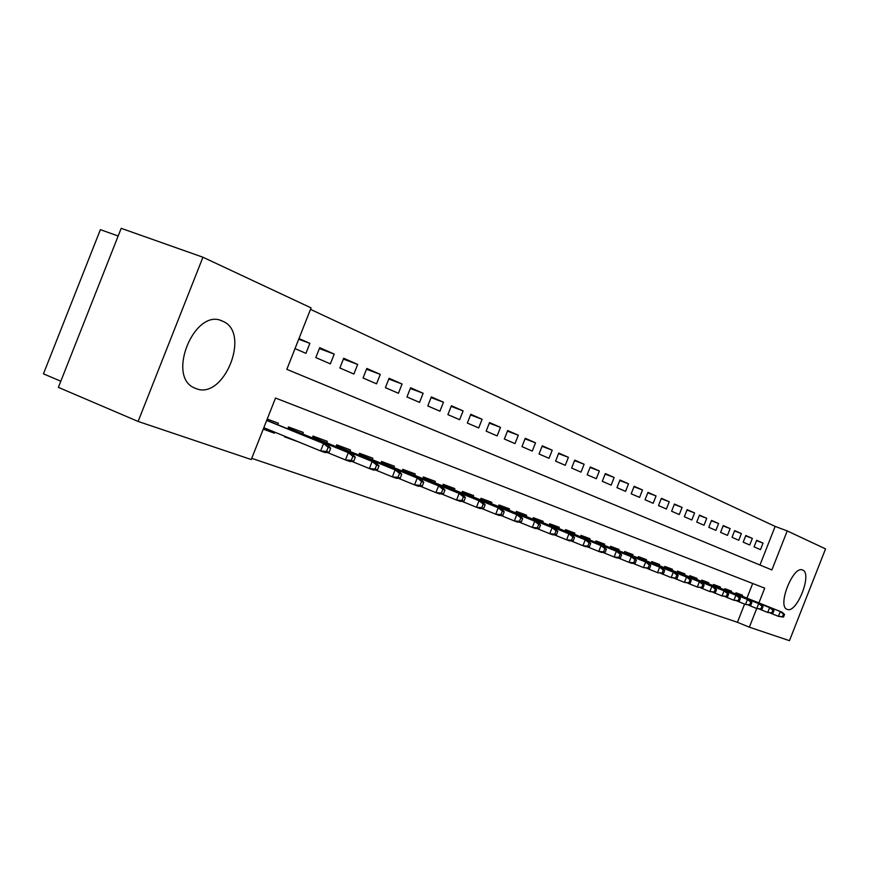 <?xml version="1.0" encoding="UTF-8"?>
<svg xmlns="http://www.w3.org/2000/svg" width="869" height="869" viewBox="0 0 869 869"><rect width="100%" height="100%" fill="white"/><g stroke="black" fill="none" stroke-linecap="round" stroke-linejoin="round"><path stroke-width="1.3" d="M787.195 609.375L786.977 609.288C776.973 605.91 793.375 564.883 802.652 570.075L802.728 570.107C812.613 573.605 796.667 613.927 787.195 609.375M195.862 388.519L194.775 388.063C165.838 377.027 194.819 307.039 222.453 321.117L222.833 321.291C251.195 332.621 223.909 400.642 195.862 388.519M118.162 235.999L100.391 229.655L43.45 373.844L60.819 381.219M758.909 602.912L764.709 588.15L275.516 398.045L251.26 459.538L138.117 421.454L58.386 387.378L121.193 228.33L202.933 257.224L311.08 307.887L286.835 369.358L771.878 569.945L787.227 530.926L825.55 548.882L789.454 640.67L749.36 627.179L756.714 608.485M759.962 565.013L775.148 526.408L310.494 309.364M775.148 526.408L787.227 530.926M284.782 436.271L284.554 436.857L298.903 442.049M298.719 339.214L309.875 343.353L298.979 338.552M319.379 348.567L334.217 354.085L319.716 347.698L315.816 357.593L330.35 363.872L334.217 354.085M343.374 359.093L357.67 364.415L343.7 358.267L339.866 367.989L353.879 374.039L357.67 364.415M366.501 369.249L380.274 374.387L366.805 368.445L363.046 377.993L376.549 383.826L380.274 374.387M388.791 379.036L402.086 384L389.095 378.276L385.401 387.65L398.426 393.277L402.086 384M410.309 388.476L423.138 393.277L410.592 387.748L406.964 396.959L419.542 402.39L423.138 393.277M431.078 397.6L443.462 402.238L431.35 396.905L427.787 405.953L439.931 411.2L443.462 402.238M451.141 406.41L463.112 410.907L451.402 405.736L447.893 414.643L459.647 419.705L463.112 410.907M470.531 414.926L482.11 419.282L470.792 414.285L467.337 423.04L478.7 427.939L482.11 419.282M489.29 423.17L500.501 427.374L489.54 422.551L486.151 431.154L497.133 435.901L500.501 427.374M507.453 431.143L518.293 435.228L507.681 430.546L504.346 439.019L514.991 443.614L518.293 435.228M525.028 438.867L535.521 442.821L525.245 438.291L521.965 446.623L532.273 451.076L535.521 442.821M542.05 446.351L552.228 450.185L542.267 445.797L539.041 453.998L549.023 458.311L552.228 450.185M558.55 453.596L568.413 457.322L558.756 453.064L555.584 461.135L565.263 465.317L568.413 457.322M574.55 460.624L584.12 464.242L574.757 460.114L571.617 468.065L581.013 472.128L584.12 464.242M590.073 467.446L599.36 470.955L590.268 466.957L587.183 474.789L596.297 478.721L599.36 470.955M605.139 474.072L614.155 477.483L605.335 473.594L602.293 481.307L611.146 485.13L614.155 477.483M619.771 480.503L628.526 483.816L619.955 480.036L616.957 487.65L625.55 491.354L628.526 483.816M633.979 486.749L642.484 489.964L634.153 486.292L631.198 493.798L639.562 497.405L642.484 489.964M647.785 492.821L656.052 495.949L647.959 492.386L645.048 499.773L653.173 503.281L656.052 495.949M661.211 498.719L669.249 501.771L661.385 498.295L658.506 505.595L666.404 509.006L669.249 501.771M674.268 504.454L682.089 507.431L674.431 504.053L671.607 511.244L679.286 514.557L682.089 507.431M686.977 510.049L694.592 512.938L687.129 509.647L684.337 516.74L691.822 519.977L694.592 512.938M699.339 515.48L706.747 518.293L699.491 515.1L696.732 522.095L704.02 525.245L706.747 518.293M711.385 520.77L718.598 523.518L711.526 520.401L708.811 527.309L715.904 530.372L718.598 523.518M723.106 525.93L730.134 528.602L723.247 525.571L720.564 532.393L727.472 535.369L730.134 528.602M734.533 530.959L741.387 533.566L734.674 530.601L732.024 537.335L738.759 540.246L741.387 533.566M745.667 535.847L752.348 538.4L745.798 535.51L743.191 542.158L749.751 544.993L752.348 538.4M295.015 348.621L305.931 353.335L309.875 343.353M754.075 546.862L760.473 549.621L763.036 543.114L756.66 540.301L754.075 546.862M251.738 458.343L737.433 622.291L744.603 604.074M746.938 598.122L752.695 583.479M263.253 429.145L274.441 433.197L274.832 432.197M277.754 424.778L278.373 423.203L267.217 419.075M287.726 428.83L288.465 426.951L303.314 432.447L302.705 433.979M312.308 437.878L313.025 436.053L327.331 441.354L326.744 442.853M335.999 446.612L336.694 444.819L350.489 449.936L349.914 451.402M358.832 455.019L359.516 453.281L372.834 458.213L372.258 459.658M380.872 463.144L381.545 461.439L394.385 466.208L393.831 467.62M402.151 470.987L402.803 469.325L415.219 473.92L414.665 475.31M422.703 478.558L423.344 476.94L435.336 481.383L434.804 482.74M442.582 485.88L443.201 484.294L454.802 488.595L454.281 489.92M461.797 492.962L462.406 491.409L473.627 495.569L473.116 496.883M480.394 499.816L480.991 498.295L491.854 502.325L491.354 503.607M498.393 506.453L498.98 504.965L509.506 508.865L509.017 510.125M515.838 512.884L516.414 511.428L526.614 515.208L526.125 516.447M532.751 519.119L533.305 517.685L543.201 521.346L542.712 522.573M549.143 525.158L549.686 523.757L559.288 527.309L558.81 528.515M565.046 531.024L565.578 529.645L574.887 533.099L574.431 534.272M580.481 536.716L581.003 535.358L590.051 538.715L589.584 539.877M595.461 542.234L595.982 540.909L604.759 544.168L604.313 545.308M610.016 547.6L610.538 546.308L619.065 549.469L618.619 550.588M624.17 552.825L624.67 551.543L632.969 554.618L632.523 555.726M637.922 557.898L638.411 556.638L646.482 559.625L646.047 560.722M651.294 562.83L651.783 561.591L659.636 564.502L659.213 565.578M664.318 567.631L664.796 566.414L672.432 569.238L672.009 570.303M676.984 572.302L677.451 571.107L684.891 573.855L684.479 574.909M689.313 576.842L689.78 575.669L697.014 578.352L696.612 579.384M701.326 581.274L701.783 580.123L708.843 582.741L708.441 583.751M713.036 585.597L713.482 584.457L720.358 587.009L719.966 588.009M724.442 589.801L724.887 588.682L731.589 591.17L731.198 592.158M735.565 593.907L736 592.799L742.539 595.222L742.159 596.199M138.117 421.454L202.933 257.224M737.433 622.291L749.36 627.179M274.441 433.197L263.437 428.678M756.53 540.627L763.036 543.114M329.069 452.325L330.687 448.219L328.178 447.307L326.559 451.413L329.069 452.325L325.18 452.597L320.639 450.957L323.561 443.559L328.091 445.221L266.74 420.303M328.178 447.307L323.561 443.559L266.685 420.444M326.559 451.413L320.639 450.957L263.828 427.689M328.091 445.221L330.687 448.219M289.29 427.255L288.856 428.363M285.608 436.607L284.76 436.336M353.705 461.254L355.291 457.235L352.879 456.344L351.282 460.385L353.705 461.254L349.838 461.493L345.471 459.918L348.328 452.673L352.684 454.27L288.03 428.026M352.879 456.344L348.328 452.673L287.976 428.167M351.282 460.385L345.471 459.918L327.211 452.456M352.684 454.27L355.291 457.235M313.481 436.216L313.057 437.303M377.418 469.857L378.971 465.903L376.646 465.056L375.082 469.01L377.418 469.857L373.561 470.075L369.358 468.554L372.16 461.439L376.353 462.981L312.601 437.118M376.646 465.056L372.16 461.439L312.547 437.259M375.082 469.01L369.358 468.554L351.804 461.374M376.353 462.981L378.971 465.903M336.803 444.863L336.39 445.927M400.24 478.135L401.771 474.257L399.534 473.431L398.002 477.32L400.24 478.135L396.416 478.33L392.364 476.864L395.113 469.879L399.153 471.367L336.281 445.884M399.534 473.431L395.113 469.879L336.227 446.003M398.002 477.32L392.364 476.864L375.462 469.966M399.153 471.367L401.771 474.257M422.247 486.108L423.746 482.306L421.584 481.513L420.085 485.326L422.247 486.108L418.434 486.282L414.535 484.869L417.239 478.015L421.128 479.449L359.114 454.324M421.584 481.513L417.239 478.015L359.06 454.454M420.085 485.326L414.535 484.869L398.252 478.232M421.128 479.449L423.746 482.306M443.472 493.798L444.939 490.062L442.853 489.301L441.376 493.049L443.472 493.798L439.681 493.95L435.912 492.593L438.573 485.858L442.332 487.237L381.133 462.482M442.853 489.301L438.573 485.858L381.089 462.59M441.376 493.049L435.912 492.593L420.227 486.205M442.332 487.237L444.939 490.062M463.948 501.228L465.393 497.557L463.383 496.818L461.928 500.49L463.948 501.228L460.179 501.359L456.54 500.044L459.147 493.429L462.786 494.765L402.401 470.346M463.383 496.818L459.147 493.429L402.358 470.455M461.928 500.49L456.54 500.044L441.409 493.885M462.786 494.765L465.393 497.557M483.718 508.398L485.141 504.78L483.197 504.074L481.774 507.692L483.718 508.398L479.981 508.517L476.462 507.246L479.025 500.74L482.534 502.032L422.953 477.95M483.197 504.074L479.025 500.74L422.91 478.059M481.774 507.692L476.462 507.246L461.863 501.304M482.534 502.032L485.141 504.78M502.825 515.317L504.216 511.776L502.336 511.081L500.935 514.633L502.825 515.317L499.11 515.426L495.71 514.198L498.23 507.8L501.619 509.049L442.81 485.293M502.336 511.081L498.23 507.8L442.766 485.402M500.935 514.633L495.71 514.198L481.6 508.463M501.619 509.049L504.216 511.776M521.291 522.019L522.66 518.521L520.846 517.859L519.466 521.357L521.291 522.019L517.598 522.106L514.318 520.922L516.794 514.633L520.064 515.838L462.015 492.397M520.846 517.859L516.794 514.633L461.982 492.495M519.466 521.357L514.318 520.922L500.685 515.382M520.064 515.838L522.66 518.521M539.149 528.493L540.507 525.061L538.747 524.42L537.39 527.852L539.149 528.493L535.489 528.569L532.317 527.418L534.75 521.237L537.922 522.399L480.611 499.273M538.747 524.42L534.75 521.237L480.568 499.371M537.39 527.852L532.317 527.418L519.13 522.063M537.922 522.399L540.507 525.061M556.442 534.761L557.779 531.383L556.073 530.763L554.737 534.142L556.442 534.761L552.803 534.826L549.729 533.707L552.13 527.624L555.193 528.754L498.6 505.932M556.073 530.763L552.13 527.624L498.567 506.019M554.737 534.142L549.729 533.707L536.977 528.537M555.193 528.754L557.779 531.383M573.182 540.833L574.496 537.509L572.845 536.901L571.53 540.236L573.182 540.833L569.575 540.876L566.599 539.801L568.956 533.816L571.921 534.902L516.034 512.384M572.845 536.901L568.956 533.816L516.001 512.471M571.53 540.236L566.599 539.801L554.248 534.793M571.921 534.902L574.496 537.509M589.41 546.71L590.692 543.44L589.095 542.853L587.802 546.134L589.41 546.71L585.815 546.742L582.936 545.699L585.25 539.812L588.128 540.866L532.936 518.63M589.095 542.853L585.25 539.812L532.903 518.717M587.802 546.134L582.936 545.699L570.976 540.855M588.128 540.866L590.692 543.44M605.128 552.412L606.399 549.186L604.846 548.621L603.575 551.848L605.128 552.412L601.565 552.434L598.763 551.424L601.055 545.623L603.846 546.644L549.327 524.691M604.846 548.621L601.055 545.623L549.295 524.778M603.575 551.848L598.763 551.424L587.183 546.731M603.846 546.644L606.399 549.186M620.368 557.941L621.617 554.77L620.118 554.216L618.869 557.398L620.368 557.941L616.838 557.952L614.122 556.975L616.371 551.261L619.086 552.249L565.219 530.568M620.118 554.216L616.371 551.261L565.187 530.655M618.869 557.398L614.122 556.975L602.89 552.423M619.086 552.249L621.617 554.77M635.163 563.297L636.401 560.179L634.935 559.647L633.707 562.775L635.163 563.297L631.654 563.308L629.026 562.352L631.242 556.725L633.87 557.692L580.644 536.271M634.935 559.647L631.242 556.725L580.622 536.358M633.707 562.775L629.026 562.352L618.131 557.952M633.87 557.692L636.401 560.179M649.523 568.511L650.74 565.426L649.317 564.904L648.111 567.989L649.523 568.511L643.484 567.576L645.667 562.026L648.22 562.971L595.623 541.822M649.317 564.904L645.667 562.026L595.602 541.887M648.111 567.989L643.484 567.576L632.914 563.308M648.22 562.971L650.74 565.426M663.471 573.562L664.666 570.531L663.286 570.021L662.091 573.062L663.471 573.562L657.529 572.649L659.68 567.185L662.156 568.098L610.179 547.198M663.286 570.021L659.68 567.185L610.157 547.274M662.091 573.062L657.529 572.649L647.264 568.5M662.156 568.098L664.666 570.531M677.016 578.472L678.189 575.484L676.853 574.996L675.669 577.994L677.016 578.472L671.172 577.581L673.29 572.193L675.702 573.073L624.322 552.423M676.853 574.996L673.29 572.193L624.3 552.499M675.669 577.994L671.172 577.581L661.2 573.551M675.702 573.073L678.189 575.484M690.171 583.251L691.333 580.296L690.04 579.819L688.878 582.773L690.171 583.251L684.424 582.371L686.521 577.059L688.856 577.918L638.074 557.518M690.04 579.819L686.521 577.059L638.042 557.583M688.878 582.773L684.424 582.371L674.746 578.461M688.856 577.918L691.333 580.296M702.978 587.889L704.118 584.978L702.858 584.511L701.707 587.433L702.978 587.889L697.318 587.031L699.382 581.785L701.652 582.621L651.446 562.46M702.858 584.511L699.382 581.785L651.413 562.525M701.707 587.433L697.318 587.031L687.9 583.229M701.652 582.621L704.118 584.978M715.426 592.397L716.556 589.53L715.328 589.084L714.199 591.952L715.426 592.397L709.854 591.55L711.885 586.39L714.101 587.205L664.459 567.272M715.328 589.084L711.885 586.39L664.427 567.327M714.199 591.952L709.854 591.55L700.696 587.868M714.101 587.205L716.556 589.53M727.538 596.797L728.656 593.961L727.462 593.527L726.343 596.362L727.538 596.797L722.052 595.96L724.062 590.866L726.212 591.659L677.114 571.954M727.462 593.527L724.062 590.866L677.092 572.008M726.343 596.362L722.052 595.96L713.145 592.376M726.212 591.659L728.656 593.961M739.334 601.066L740.431 598.274L739.269 597.85L738.161 600.642L739.334 601.066L733.925 600.251L735.902 595.222L737.998 595.993L689.443 576.505M739.269 597.85L735.902 595.222L689.421 576.571M738.161 600.642L733.925 600.251L725.257 596.753M737.998 595.993L740.431 598.274M750.816 605.226L751.891 602.478L750.762 602.054L749.675 604.813L750.816 605.226L745.483 604.433L747.438 599.458L749.48 600.218L701.457 580.948M750.762 602.054L747.438 599.458L701.435 581.013M749.675 604.813L745.483 604.433L737.053 601.033M749.48 600.218L751.891 602.478M761.994 609.288L763.069 606.562L761.961 606.16L760.886 608.887L761.994 609.288L756.747 608.496L758.68 603.597L760.668 604.324L713.156 585.282M761.961 606.16L758.68 603.597L713.134 585.337M760.886 608.887L756.747 608.496L748.535 605.182M760.668 604.324L763.069 606.562M772.889 613.232L773.953 610.549L772.878 610.157L771.813 612.841L772.889 613.232L767.718 612.46L769.63 607.627L771.563 608.333L724.561 589.497M772.878 610.157L769.63 607.627L724.54 589.551M771.813 612.841L767.718 612.46L759.712 609.234M771.563 608.333L773.953 610.549M783.512 617.088L784.555 614.437L783.512 614.046L782.469 616.708L783.512 617.088L778.418 616.327L780.297 611.548L782.187 612.243L735.685 593.603M783.512 614.046L780.297 611.548L735.663 593.657M782.469 616.708L778.418 616.327L770.618 613.188M782.187 612.243L784.555 614.437M222.833 321.291L220.639 320.465"/></g></svg>

